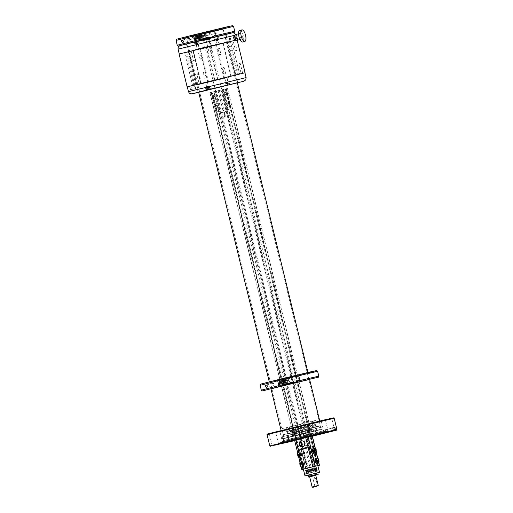 <?xml version="1.0" encoding="UTF-8"?>
<svg xmlns="http://www.w3.org/2000/svg" width="513" height="513" viewBox="0 0 513 513"><rect width="100%" height="100%" fill="white"/><g stroke="black" fill="none" stroke-linecap="round" stroke-linejoin="round"><path stroke-width="0.38" stroke-dasharray="2.56 1.92" d="M200.064 39.61A2.982 1.109 -103.9 0 1 198.743 36.481A2.982 1.109 -103.9 0 1 199.249 34.057A2.982 1.109 -103.9 0 1 199.865 34.294A2.982 1.109 -103.9 0 1 201.186 37.423A2.982 1.109 -103.9 0 1 200.679 39.847A2.982 1.109 -103.9 0 1 200.064 39.61M200.955 36.731A2.732 1.013 -103.9 0 1 200.621 39.61A2.732 1.013 -103.9 0 1 198.973 37.173A2.732 1.013 -103.9 0 1 199.307 34.3A2.732 1.013 -103.9 0 1 200.955 36.731M200.019 38.372A1.59 0.59 -103.9 0 1 199.64 37.808A1.59 0.59 -103.9 0 1 199.583 35.41A1.59 0.59 -103.9 0 1 199.91 35.538A1.59 0.59 -103.9 0 1 200.288 36.102A1.59 0.59 -103.9 0 1 200.346 38.501A1.59 0.59 -103.9 0 1 200.019 38.372M196.883 39.148A1.59 0.59 -103.9 0 1 196.178 37.475A1.59 0.59 -103.9 0 1 196.447 36.186A1.59 0.59 -103.9 0 1 196.774 36.308A1.59 0.59 -103.9 0 1 197.479 37.981A1.59 0.59 -103.9 0 1 197.21 39.27A1.59 0.59 -103.9 0 1 196.883 39.148M194.651 34.647L197.806 33.948L199.454 40.707L197.742 41.091M197.806 33.948L223.892 27.74L190.137 36.083L185.244 37.16L194.581 34.685M199.454 40.707L225.54 34.506L186.892 43.926L198.563 40.931L197.216 35.423L224.2 28.997L185.552 38.417L197.216 35.423L196.909 34.166M218.262 38.533L214.626 39.584L218.301 38.687L218.589 38.212L214.145 39.289L218.589 38.212L217.916 36.564L213.729 37.59L214.614 37.706C216.685 39.148 219.301 36.641 217.916 36.564L231.979 32.96M180.454 45.471L213.812 37.577M198.563 40.931L223.751 34.865L196.845 41.309M196.229 37.167A1.456 0.539 76.1 0 0 195.581 36.538A1.456 0.539 76.1 0 0 195.633 38.731A1.456 0.539 76.1 0 0 196.28 39.36A1.456 0.539 76.1 0 0 196.229 37.167M189.406 38.462A1.225 0.455 -103.9 0 1 189.695 38.898A1.225 0.455 -103.9 0 1 189.739 40.739A1.225 0.455 -103.9 0 1 189.541 40.687A1.225 0.455 -103.9 0 1 189.489 40.642A1.225 0.455 -103.9 0 1 189.194 40.206A1.225 0.455 -103.9 0 1 189.002 38.507A1.225 0.455 -103.9 0 1 189.156 38.366A1.225 0.455 -103.9 0 1 189.406 38.462M198.922 36.487A1.494 0.551 76.1 0 0 198.262 35.839A1.494 0.551 76.1 0 0 198.313 38.084A1.494 0.551 76.1 0 0 198.98 38.731A1.494 0.551 76.1 0 0 198.922 36.487M198.319 38.065A1.456 0.539 76.1 0 0 198.967 38.699A1.456 0.539 76.1 0 0 198.916 36.506A1.456 0.539 76.1 0 0 198.268 35.872A1.456 0.539 76.1 0 0 198.319 38.065M203.27 36.872L202.321 34.897A1.43 0.532 76.1 0 0 202.308 34.903L202.032 35.686A1.43 0.532 76.1 0 0 202.039 35.705L202.372 37.071A1.43 0.532 76.1 0 0 202.379 37.09L202.988 37.68L203.27 36.891A1.43 0.532 76.1 0 0 203.27 36.872L202.103 37.16A1.43 0.532 -103.9 0 1 202.109 37.18L201.833 37.962A1.43 0.532 -103.9 0 1 201.821 37.962L202.994 37.673A1.43 0.532 76.1 0 0 202.994 37.673L201.821 37.962L201.211 37.378A1.43 0.532 -103.9 0 1 201.205 37.359L202.372 37.071M202.321 34.897L201.154 35.185L201.763 35.775A1.43 0.532 -103.9 0 1 201.769 35.795L202.93 35.487A1.43 0.532 76.1 0 0 202.93 35.487L201.769 35.795L202.103 37.16M203.27 36.891L202.109 37.18M200.743 36.756L200.872 35.775L202.032 35.686M202.039 35.705L200.872 35.993L201.205 37.359M202.379 37.09L201.211 37.378L201.436 37.706M200.872 35.993A1.43 0.532 -103.9 0 1 200.872 35.974L201.147 35.192A1.43 0.532 76.1 0 1 201.154 35.185M202.308 34.903L201.147 35.192M189.406 39.097A0.955 0.353 76.1 0 0 188.861 38.796A0.955 0.353 76.1 0 0 189.015 40.123A0.955 0.353 76.1 0 0 189.284 40.501A0.955 0.353 76.1 0 0 189.618 40.181A0.955 0.353 76.1 0 0 189.406 39.097M284.144 384.506A2.982 1.109 -103.9 0 1 282.817 381.377A2.982 1.109 -103.9 0 1 283.323 378.953A2.982 1.109 -103.9 0 1 283.939 379.19A2.982 1.109 -103.9 0 1 285.26 382.32A2.982 1.109 -103.9 0 1 284.76 384.744A2.982 1.109 -103.9 0 1 284.144 384.506M285.029 381.627A2.732 1.013 -103.9 0 1 284.696 384.5A2.732 1.013 -103.9 0 1 283.048 382.07A2.732 1.013 -103.9 0 1 283.388 379.197A2.732 1.013 -103.9 0 1 285.029 381.627M284.093 383.269A1.59 0.59 -103.9 0 1 283.715 382.704A1.59 0.59 -103.9 0 1 283.657 380.306A1.59 0.59 -103.9 0 1 283.984 380.428A1.59 0.59 -103.9 0 1 284.369 380.992A1.59 0.59 -103.9 0 1 284.42 383.391A1.59 0.59 -103.9 0 1 284.093 383.269M280.957 384.045A1.59 0.59 -103.9 0 1 280.252 382.371A1.59 0.59 -103.9 0 1 280.521 381.082A1.59 0.59 -103.9 0 1 280.848 381.204A1.59 0.59 -103.9 0 1 281.554 382.878A1.59 0.59 -103.9 0 1 281.284 384.166A1.59 0.59 -103.9 0 1 280.957 384.045M278.726 379.543L281.887 378.844L283.535 385.603M270.973 388.822L309.615 379.402M282.631 385.802L280.989 379.062L278.662 379.582M280.303 382.063A1.456 0.539 76.1 0 0 279.656 381.435A1.456 0.539 76.1 0 0 279.707 383.628A1.456 0.539 76.1 0 0 280.354 384.256A1.456 0.539 76.1 0 0 280.303 382.063M273.48 383.358A1.225 0.455 -103.9 0 1 273.775 383.795A1.225 0.455 -103.9 0 1 273.814 385.635A1.225 0.455 -103.9 0 1 273.615 385.577A1.225 0.455 -103.9 0 1 273.564 385.539A1.225 0.455 -103.9 0 1 273.275 385.103A1.225 0.455 -103.9 0 1 273.076 383.403A1.225 0.455 -103.9 0 1 273.23 383.262A1.225 0.455 -103.9 0 1 273.48 383.358M280.989 379.062L281.887 378.844M283.003 381.383A1.494 0.551 76.1 0 0 282.336 380.736A1.494 0.551 76.1 0 0 282.394 382.98A1.494 0.551 76.1 0 0 283.054 383.628A1.494 0.551 76.1 0 0 283.003 381.383M282.4 382.961A1.456 0.539 76.1 0 0 283.048 383.596A1.456 0.539 76.1 0 0 282.996 381.403A1.456 0.539 76.1 0 0 282.349 380.768A1.456 0.539 76.1 0 0 282.4 382.961M287.344 381.768L287.011 380.402A1.43 0.532 76.1 0 0 287.004 380.383L286.395 379.793A1.43 0.532 76.1 0 0 286.389 379.8L286.113 380.582A1.43 0.532 76.1 0 0 286.113 380.601L286.446 381.967A1.43 0.532 76.1 0 0 286.453 381.986L287.062 382.57A1.43 0.532 76.1 0 0 287.075 382.57L287.351 381.787A1.43 0.532 76.1 0 0 287.344 381.768L286.183 382.057A1.43 0.532 -103.9 0 1 286.183 382.076L285.908 382.858A1.43 0.532 -103.9 0 1 285.901 382.858L287.075 382.57M287.062 382.57L285.901 382.858L285.292 382.275A1.43 0.532 -103.9 0 1 285.279 382.256L286.446 381.967M287.351 381.787L286.183 382.076M287.011 380.402L285.85 380.684L286.183 382.057M284.824 381.653L284.946 380.672L286.113 380.582M286.113 380.601L284.946 380.89L285.279 382.256M286.453 381.986L285.292 382.275L285.51 382.602M286.395 379.793L285.228 380.082L285.837 380.672A1.43 0.532 -103.9 0 1 285.85 380.684L287.004 380.383M284.946 380.89A1.43 0.532 -103.9 0 1 284.946 380.864L285.222 380.088A1.43 0.532 76.1 0 1 285.228 380.082M286.389 379.8L285.222 380.088M273.48 383.993A0.955 0.353 76.1 0 0 272.935 383.692A0.955 0.353 76.1 0 0 273.089 385.019A0.955 0.353 76.1 0 0 273.358 385.391A0.955 0.353 76.1 0 0 273.692 385.077A0.955 0.353 76.1 0 0 273.48 383.993M206.777 31.755L217.102 29.517L185.732 37.045L206.777 31.755M207.015 32.723L217.332 30.485L185.963 38.013L207.015 32.723M211.888 32.864L186.681 38.86L211.888 32.864M207.502 35.166L217.332 33.037L187.425 40.213L207.502 35.166M334.181 418.242L267.036 434.607M333.578 417.877L267.401 434.004M336.938 429.548L269.793 445.912M293.282 427.547L319.817 421.231L293.282 427.547M311.449 423.469L307.883 424.366L311.449 423.469M282.625 430.516L286.19 429.618L282.625 430.516M272.044 432.869L275.603 431.972L272.044 432.869M289.537 428.413L293.096 427.521L289.537 428.413M317.611 421.609L321.17 420.711L317.611 421.609M328.192 419.249L331.751 418.358L328.192 419.249M294.686 440.539L312.366 436.23L294.706 440.629M325.928 432.639L325.223 429.74L332.725 427.88M325.223 429.74L332.738 427.932M323.408 430.202L323.902 431.471C323.543 432.004 324.024 431.895 325.345 431.151L325.723 432.69M325.345 431.151L279.822 442.309L323.902 431.471L324.287 433.049M282.843 442.642L323.85 432.645L282.843 442.642L279.816 442.309L280.201 443.886M300.823 437.807L323.491 432.106L289.723 440.205L300.823 437.807M283.529 441.828L323.004 432.222L283.529 441.828M308.557 432.703L283.202 438.762L320.881 429.58L308.557 432.703L308.993 434.485L283.099 440.673L322.574 431.074L303.805 435.8L303.369 434.017L282.663 438.884L322.273 429.227L303.369 434.017M288.133 439.57L287.697 437.781M303.779 435.8L288.652 439.436L291.435 438.737L288.37 439.442L287.934 437.66M302.664 431.927L303.132 433.863L287.652 437.576L287.177 435.646L282.156 436.762L321.747 427.105L283.118 436.525L283.599 436.409L283.176 434.671L290.8 433.248L320.439 425.893L290.8 433.248M322.273 429.227L315.617 430.773L315.142 428.842M282.156 436.762L282.631 438.698L289.229 436.954L288.761 435.024M301.24 431.933L301.715 433.87L317.194 430.15L316.726 428.22M317.194 430.15L322.215 429.035L321.747 427.105M295.225 425.54L318.426 419.73L281.714 428.676L283.593 436.409L320.785 427.335L288.396 435.345L286.51 427.618L289.46 426.919L290.531 431.625L289.383 426.931L295.225 425.54L296.681 431.529L319.881 425.719L289.152 433.094L282.952 435.03M288.396 435.345L287.177 435.646M211.907 31.838L185.77 38.058L211.907 31.838M187.425 40.213L186.681 38.86L281.714 428.682L286.51 427.618M287.69 427.105L289.576 434.832M303.132 433.863L300.515 424.251L302.413 431.978M296.604 425.2L298.489 432.934M290.647 426.636L291.794 431.324L290.602 431.606L292.904 431.042L291.762 426.354M223.36 31.453L223.399 29.908L320.247 425.937M312.443 421.301L314.328 429.035M299.605 424.161L301.49 431.888M313.629 420.795L315.508 428.522M292.057 432.946L296.681 431.529L297.11 433.267M195.485 43.438L199.121 42.541L195.485 43.438M195.825 43.765L198.826 43.021L195.825 43.765M236.743 39.995L179.261 53.974L236.743 39.995M233.915 36.468C234.813 37.289 235.044 38.251 234.621 39.366M187.258 46.888L226.727 37.289L187.258 46.888M232.139 75.744L228.093 76.706L235.82 74.872L227.81 42.028L227.169 42.188L230.94 41.38M227.81 42.028L224.13 42.9M220.083 43.855L202.013 48.241M197.242 49.421L185.982 52.288M185.264 52.506L192.074 50.992M196.12 50.03L214.19 45.651M218.961 44.471L230.222 41.604M205.771 47.683L194.959 50.024L227.952 42.104L205.771 47.683M213.729 37.59L214.145 39.289L214.588 39.43M209.195 41.393L187.553 46.837L219.808 39.097L209.195 41.393M205.713 47.183L195.158 49.466L227.355 41.739L205.713 47.183M239.712 30.421A5.964 2.219 -103.9 0 1 243.277 35.686A5.964 2.219 -103.9 0 1 242.578 42.008M241.828 39.116A2.982 1.109 -103.9 0 1 240.046 36.474A2.982 1.109 -103.9 0 1 240.411 33.326A2.982 1.109 -103.9 0 1 240.417 33.319A2.982 1.109 -103.9 0 1 242.207 35.968A2.982 1.109 -103.9 0 1 241.841 39.116A2.982 1.109 -103.9 0 1 241.828 39.116M235.486 34.538A2.982 1.109 -103.9 0 1 237.269 37.173A2.982 1.109 -103.9 0 1 236.923 40.335M236.551 38.885A1.494 0.551 -103.9 0 1 235.653 37.564A1.494 0.551 -103.9 0 1 235.839 35.993A1.494 0.551 -103.9 0 1 235.839 35.987A1.494 0.551 -103.9 0 1 236.737 37.314A1.494 0.551 -103.9 0 1 236.551 38.885L235.621 39.116M210.048 87.447L205.623 88.525L210.048 87.447M209.573 87.159L205.912 88.044L209.573 87.159M225.521 85.889L225.592 85.883C225.976 85.408 229.324 82.74 229.862 84.523L225.521 85.889M198.678 92.263L237.327 82.843M229.862 84.523L237.352 82.952L229.862 84.523M187.271 86.819L244.945 72.763M190.413 89.813C190.438 88.3 190.131 87.64 189.483 87.826C189.483 89.333 189.797 89.993 190.413 89.813L195.568 88.537C194.953 88.717 194.639 88.056 194.639 86.55L189.483 87.826M194.639 86.55C195.286 86.364 195.6 87.024 195.568 88.537M229.869 81.426L197.479 89.448L229.869 81.426M236.544 74.898L230.824 76.2L239.609 74.032L231.6 41.181M230.921 76.328L231.305 76.245L223.296 43.4M217.474 79.656L231.305 76.245M208.445 81.843L207.81 82.009L199.801 49.158M197.037 84.549L207.81 82.009M193.638 85.305L192.612 85.556L184.603 52.704M195.671 84.683L192.612 85.556M201.301 83.253L200.91 83.337L192.907 50.492M214.742 79.932L200.91 83.337M223.771 77.739L224.412 77.578L216.403 44.727M228.093 76.706L224.412 77.578M235.82 74.872L239.609 74.032M200.775 83.42L235.961 74.956L200.775 83.42M225.104 84.19L229.535 83.112L225.104 84.19M225.425 83.869L229.093 82.978L225.387 83.715L229.054 82.824L225.399 83.709L225.092 84.196L225.508 85.895M202.327 88.165L236.66 79.9L202.327 88.165M231.19 76.732L196.857 84.998L231.19 76.732M244.951 72.782L187.277 86.844M236.224 40.027L179.12 54.012M196.402 84.709L188.393 51.864M204.129 82.882L200.083 83.837M237.57 74.648L229.561 41.803M238.949 74.231L238.224 74.449M214.357 80.015L206.348 47.17M205.251 82.266L210.022 81.086M194.651 84.934L186.642 52.089M193.266 85.35L193.991 85.132M214.767 79.772L206.739 47.081M193.754 85.126L185.629 52.461M223.642 77.617L215.768 44.894M195.793 84.504L187.668 51.839M201.32 83.093L193.292 50.402M208.502 81.676L200.436 48.998M238.398 74.167L230.459 41.611L227.112 42.355L235.05 74.917L238.583 74.276M236.358 74.789L228.535 42.053M197.101 84.382L189.034 51.704M206.829 47.215L215.704 45.061M228.42 42.233L222.911 43.483M230.824 76.2L222.892 43.643M217.858 79.566L209.855 46.721M226.964 77.316L222.2 78.495M217.384 79.521L209.464 46.805M209.445 46.965L200.57 49.12M189.162 51.819L185.815 52.563M187.854 51.948L193.382 50.537M207.784 86.53L208.765 87.518L208.009 86.748L207.38 86.909L207.727 86.543M207.88 86.505L207.534 86.582L207.759 87.755L207.13 87.909L207.13 86.96L207.752 86.53M208.445 87.601L208.009 86.748L208.445 87.601L207.816 87.755L207.412 86.62M207.598 86.569L207.977 87.704L208.509 87.569M207.816 87.755L207.38 86.909L206.81 87.992L207.13 86.96L207.13 87.909M207.06 87.935L207.598 87.8M208.227 87.646L208.765 87.518M206.81 87.992L207.348 87.858M209.612 87.313L205.95 88.204L209.586 87.152L210.067 87.441L210.477 89.147M227.259 82.195L227.984 83.241L227.477 82.42L226.849 82.574L227.195 82.208M227.349 82.17L227.009 82.253L227.227 83.42L226.599 83.574L226.599 82.631L227.227 82.202M227.913 83.266L227.477 82.42L227.913 83.266L227.285 83.427L226.881 82.285M227.067 82.24L227.445 83.375L227.984 83.241M227.285 83.427L226.849 82.574L226.599 83.574M226.534 83.606L227.073 83.472M227.695 83.318L228.234 83.183M226.278 83.664L226.817 83.529M229.093 82.978L229.535 83.112L229.901 84.619M216.678 40.155L215.697 39.168L216.204 39.988L217.082 39.777L216.614 40.168M216.454 40.206L215.768 39.135L216.396 38.982L216.832 39.828L216.332 40.232M216.993 40.078L216.422 40.206M216.454 38.982L216.454 39.931L216.454 38.982L217.082 38.828L216.928 40.091M216.486 40.194L215.986 39.091L215.447 39.219M217.082 38.828L217.082 39.777L217.403 38.744L216.832 39.828L216.396 38.982M217.403 38.744L216.864 38.879M216.236 39.033L215.697 39.168M217.146 38.802L216.614 38.93M197.204 44.484L196.229 43.496L196.729 44.317L197.614 44.105L197.139 44.496M196.986 44.535L196.299 43.464L196.921 43.31L197.358 44.163L196.857 44.567M197.518 44.407L196.954 44.541M196.979 43.316L196.986 44.259L196.979 43.316L197.608 43.163L197.454 44.419M197.018 44.528L196.511 43.419L195.972 43.554M197.608 43.163L197.358 44.163L196.921 43.31M197.928 43.073L197.396 43.207M196.768 43.361L196.229 43.496M197.678 43.13L197.139 43.265M195.786 43.611L198.787 42.868L195.786 43.611M292.82 431.061L291.794 431.324M299.618 424.219L312.051 421.301L288.082 427.105L299.618 424.219L300.554 428.079L309.608 425.905L308.666 422.045M291.018 434.723L290.595 432.985M320.304 427.457L319.881 425.719L320.311 427.457M300.554 428.079L289.024 430.971L292.41 430.227L291.474 426.367M292.41 430.227L309.608 425.905M308.101 430.144L311.994 431.112L310.07 429.625A2.982 2.77 -102.5 0 0 313.238 431.228L309.705 432.158A2.982 1.109 -103.9 0 1 308.101 430.144L308.005 429.971M311.994 431.112L310.788 426.156L307.781 429.041M295.648 433.087L292.641 435.774L293.68 433.607A2.982 2.77 77.5 0 1 291.602 436.505L295.142 435.569A2.982 1.109 76.1 0 0 295.148 435.569A2.982 1.109 76.1 0 0 295.648 433.087L295.328 431.792L291.435 430.824L293.359 432.312A2.982 2.77 77.5 0 0 290.191 430.708L293.006 430.08A2.982 2.77 77.5 0 1 296.174 431.683L295.7 430.529L297.79 429.355L300.791 430.574L301.086 431.683L300.862 430.753M296.174 431.683L296.604 434.242L299.008 434.364L301.086 431.683M309.756 428.522L309.98 429.452L309.756 428.329L310.66 426.38L312.064 425.405L308.281 426.367A2.982 1.109 -103.9 0 1 308.294 426.361L301.298 428.092A2.982 1.109 -103.9 0 1 301.298 428.092L293.006 430.08M302.439 430.721L302.638 431.356L305.639 432.581L307.736 431.407L307.191 430.067M309.756 428.329A2.982 2.77 -102.5 0 1 311.827 425.431L309.012 426.053A2.982 2.77 -102.5 0 0 306.941 428.951L306.966 429.144M306.941 428.951L306.832 427.695L304.421 427.573L302.324 430.061L302.433 430.708M293.616 432.934L293.359 432.312M293.609 432.921L293.455 432.485M302.869 433.908L315.617 430.773M301.715 433.87L289.229 436.954M282.631 438.698L287.652 437.576M292.878 434.28L292.455 432.542M293.757 436.101L292.102 436.505L293.757 436.101L293.289 434.171L291.628 434.575L293.115 434.139M298.758 434.915L297.296 435.261L298.758 434.915M316.085 469.594L315.816 470.043L316.085 469.594A0.846 0.333 150 0 0 316.072 469.549A0.846 0.846 0 0 0 314.918 469.241A0.846 0.846 0 0 0 314.604 470.395A0.846 0.846 0 0 0 315.758 470.703A0.846 0.846 0 0 0 316.072 469.549A0.846 0.333 150 0 0 314.835 469.927L314.591 470.331L314.835 469.927M314.7 471.761L308.743 473.223L314.681 471.768M307.499 470.293L314.95 468.465L307.499 470.293M307.736 471.684L307.967 472.191L307.736 471.684A0.846 0.385 177.8 0 0 306.851 471.652A0.846 0.385 177.8 0 0 306.351 472.005L306.691 472.313L306.421 471.8M307.653 472.043L307.563 471.71L307.653 472.043M307.787 471.998L307.915 471.614L307.787 471.998M308.422 471.832L308.743 471.402L308.422 471.832M309.929 471.107L308.775 471.748L309.281 471.235M310.795 471.242L311.314 470.767L310.795 471.242M312.218 470.896L312.718 470.427L312.218 470.896M313.539 470.575L313.943 470.132L313.539 470.575M307.787 471.46L308.037 471.96A0.846 0.846 0 0 1 306.466 472.428M315.219 470.19L315.258 469.837L315.219 470.19M314.956 470.274L314.565 470.023L314.956 470.274M313.546 470.286L315.033 470.299L314.418 470.062M312.892 470.793L312.231 470.607L312.892 470.793M311.494 471.139L310.814 470.953L311.494 471.139M310.102 471.473L309.474 471.274L310.102 471.473M308.89 471.761L308.403 471.53L308.89 471.761M312.231 469.151L308.018 470.158L312.231 469.151M306.351 472.005L306.594 472.524M316.04 468.183L305.748 470.71L316.04 468.183M316.784 471.248L306.498 473.768L316.784 471.248M316.662 469.85L316.701 469.459L316.662 469.85M316.604 469.504L316.81 469.831L316.604 469.504A0.846 0.391 171.7 0 0 315.751 469.491A0.846 0.391 171.7 0 0 315.162 469.87M316.239 469.991L315.809 469.709L316.239 469.991M313.347 470.716L312.616 470.504L313.347 470.716M311.417 471.19L310.66 470.985L311.417 471.19M309.493 471.652L308.8 471.434L309.493 471.652M307.845 472.05L307.3 471.787L307.845 472.05M306.184 472.422L306.088 472.05L306.184 472.422M306.396 472.351L306.543 471.928L306.396 472.351M307.3 472.12L307.659 471.639L307.3 472.12M310.615 471.293L311.192 470.767L310.615 471.293M313.129 470.293L313.296 470.049A0.846 0.846 0 0 0 312.103 469.972A0.846 0.846 0 0 0 312.026 471.165A0.846 0.846 0 0 0 313.219 471.242A0.846 0.846 0 0 0 313.296 470.049L312.718 470.427M314.392 470.383L314.841 469.889L314.392 470.383M316.322 468.113L305.427 470.787L316.322 468.113M317.855 470.703L305.626 473.679L317.855 470.703M313.462 475.833L313.308 475.205L314.411 474.935L309.448 476.122L315.63 474.615L308.679 476.308L316.406 474.429L308.57 476.359M311.5 476.32L311.346 475.692L308.595 476.359L318.009 474.089M314.565 475.557L314.411 474.935L316.322 474.435L313.231 475.173L316.322 474.435M315.001 474.769L311.308 475.686L311.494 476.359L310.294 476.654M312.917 462.264L312.834 462.931A1.225 0.455 -103.9 0 1 312.834 462.931L311.866 461.296L312.257 460.559A1.225 0.455 -103.9 0 1 312.257 460.559L312.917 462.264M313.071 462.226A1.225 0.455 -103.9 0 1 312.84 462.931A1.225 0.455 -103.9 0 1 312.019 461.264A1.225 0.455 -103.9 0 1 312.25 460.559A1.225 0.455 -103.9 0 1 313.071 462.226M306.171 463.912L306.562 464.483L306.671 462.604L305.979 462.104L306.171 463.912M306.024 463.951A1.225 0.455 76.1 0 0 306.562 464.483L306.562 464.483A1.225 0.455 76.1 0 0 306.524 462.636A1.225 0.455 76.1 0 0 305.979 462.104A1.225 0.455 76.1 0 0 305.979 462.11A1.225 0.455 76.1 0 0 306.024 463.951M317.829 465.586L315.521 466.182L310.878 447.15L299.425 449.907L312.436 446.74L310.878 447.15L310.692 446.381L305.152 447.746L309.98 467.555L303.337 469.113L211.484 92.321L225.989 88.826L214.472 91.654L219.301 111.462L217.044 111.969L219.301 111.462M225.989 88.826L317.836 465.605L313.289 466.747L317.842 465.624L315.521 466.182M314.341 466.381L312.455 466.836M309.98 467.555L306.832 468.318L301.695 446.483M304.389 468.831L305.652 468.516L300.823 448.708L306.364 447.342L311.192 467.144M303.587 469.042L305.652 468.516M300.092 449.459L312.109 446.509L300.092 449.459M302.516 448.843L309.256 447.201L302.497 448.849L307.588 469.748L314.354 468.1L307.588 469.748M316.111 473.217L308.384 475.102L316.111 473.21M303.343 469.126L307.011 468.279M310.564 452.601L310.48 453.268L309.512 451.639L309.903 450.895L310.564 452.601M310.718 452.569A1.225 0.455 -103.9 0 1 310.48 453.268A1.225 0.455 -103.9 0 1 309.66 451.6A1.225 0.455 -103.9 0 1 309.897 450.895L309.903 450.895A1.225 0.455 -103.9 0 1 310.718 452.569M304.094 468.927L299.239 449.131L301.497 448.625L299.239 449.131L299.425 449.907L299.643 449.548M314.847 466.266L310.019 446.464L312.25 445.97L317.079 465.772M306.325 468.433L301.497 448.625M304.318 452.941L303.625 452.447L304.203 454.819L304.318 452.941M304.164 452.979A1.225 0.455 76.1 0 0 303.625 452.447L303.625 452.447A1.225 0.455 76.1 0 0 303.664 454.287A1.225 0.455 76.1 0 0 304.203 454.819A1.225 0.455 76.1 0 0 304.209 454.819A1.225 0.455 76.1 0 0 304.164 452.979M314.354 468.1L309.256 447.201M305.716 470.222L316.611 467.548L305.716 470.222M206.053 40.008L208.759 51.12L210.548 52.031L211.446 50.454L208.733 39.347L207.303 39.315L203.315 40.649L208.733 39.347M310.41 475.872L313.231 475.173L310.384 475.872M310.833 476.481L310.679 475.852L311.308 475.686M312.257 475.455L314.956 474.781L312.257 475.455M313.001 476.006L310.301 476.68L313.001 476.006M313.244 475.224L313.456 475.891L311.494 476.359M312.699 476.064L312.545 475.436L317.951 474.05M311.314 475.647L312.558 475.397L312.706 476.026M315.784 475.346L309.647 476.84M314.86 486.343L313.09 479.097L314.257 477.462L315.777 478.437L317.541 485.683L316.29 486.375L312.122 486.984M318.259 485.49L317.541 485.683M207.233 39.206L203.68 40.046L207.233 39.206M303.401 469.074L211.555 92.302L212.247 92.148L217.403 112.071L217.044 111.969L212.215 92.16L214.472 91.654M213.299 95.598C213.382 97.534 213.786 98.393 214.511 98.182C214.626 96.194 214.222 95.335 213.299 95.598L212.812 95.521A1.59 0.59 -103.9 0 1 213.658 96.553A1.59 0.59 -103.9 0 1 213.799 98.361A1.59 0.59 -103.9 0 1 213.575 98.611A1.59 0.59 -103.9 0 1 212.728 97.579A1.59 0.59 -103.9 0 1 212.587 95.771A1.59 0.59 -103.9 0 1 212.812 95.521M213.575 98.611L214.511 98.182M215.652 105.255C215.736 107.191 216.14 108.057 216.864 107.845C216.986 105.858 216.576 104.992 215.652 105.255L215.165 105.184A1.59 0.59 -103.9 0 1 216.011 106.21A1.59 0.59 -103.9 0 1 216.153 108.019A1.59 0.59 -103.9 0 1 215.928 108.269A1.59 0.59 -103.9 0 1 215.082 107.243A1.59 0.59 -103.9 0 1 214.941 105.434A1.59 0.59 -103.9 0 1 215.165 105.184M215.928 108.269L216.864 107.845M220.962 89.955L209.894 92.706L227.58 88.441L220.962 89.955L305.677 437.48M302.125 465.65A2.732 1.013 -103.9 0 1 301.997 461.533A2.732 1.013 -103.9 0 1 303.247 462.713A2.732 1.013 -103.9 0 1 303.869 465.381A2.732 1.013 -103.9 0 1 303.305 466.843A2.732 1.013 -103.9 0 1 302.125 465.65M300.887 453.056A2.732 1.013 -103.9 0 1 301.516 455.717A2.732 1.013 -103.9 0 1 300.951 457.179A2.732 1.013 -103.9 0 1 299.772 455.986A2.732 1.013 -103.9 0 1 299.637 451.876A2.732 1.013 -103.9 0 1 300.887 453.056M227.996 111.263A2.982 2.77 -102.5 0 0 224.547 114.021A2.982 2.77 -102.5 0 0 227.977 117.035A2.982 2.77 -102.5 0 0 227.996 111.263M308.069 439.731A2.982 2.77 -102.5 0 0 304.619 442.488A2.982 2.77 -102.5 0 0 308.05 445.508A2.982 2.77 -102.5 0 0 308.069 439.731M314.463 453.838A2.732 1.013 76.1 0 0 314.956 452.274A2.732 1.013 76.1 0 0 313.154 448.535M316.822 463.502A2.732 1.013 76.1 0 0 317.31 461.937A2.732 1.013 76.1 0 0 315.508 458.199M227.246 95.04A1.59 0.59 76.1 0 0 227.099 93.231A1.59 0.59 76.1 0 0 226.252 92.199A1.59 0.59 76.1 0 0 226.028 92.449A1.59 0.59 76.1 0 0 226.175 94.257A1.59 0.59 76.1 0 0 227.022 95.283A1.59 0.59 76.1 0 0 227.246 95.04M229.6 104.697A1.59 0.59 76.1 0 0 229.458 102.889A1.59 0.59 76.1 0 0 228.612 101.856A1.59 0.59 76.1 0 0 228.388 102.106A1.59 0.59 76.1 0 0 228.529 103.915A1.59 0.59 76.1 0 0 229.375 104.947A1.59 0.59 76.1 0 0 229.6 104.697M221.25 118.189A2.982 2.77 77.5 0 1 221.27 112.418A2.982 2.77 77.5 0 1 224.7 115.431A2.982 2.77 77.5 0 1 221.25 118.189M218.628 111.545L224.175 110.173L218.628 111.545L213.799 91.737M224.175 110.173L219.346 90.371M306.364 447.342L300.823 448.708M223.129 112.347A2.982 2.77 -102.5 0 0 219.679 115.104A2.982 2.77 -102.5 0 0 223.11 118.118A2.982 2.77 -102.5 0 0 223.129 112.347M302.907 446.637A2.982 2.77 -102.5 0 0 303.202 440.814A2.982 2.77 -102.5 0 0 301.618 440.84M228.503 109.211L222.956 110.584L228.503 109.211L223.674 89.409M222.956 110.584L218.128 90.775M305.152 447.746L310.692 446.381M226.118 117.105A2.982 2.77 77.5 0 1 226.143 111.334A2.982 2.77 77.5 0 1 229.567 114.348A2.982 2.77 77.5 0 1 226.118 117.105M306.19 445.579A2.982 2.77 77.5 0 1 306.216 439.801A2.982 2.77 77.5 0 1 309.64 442.822A2.982 2.77 77.5 0 1 306.19 445.579M312.109 446.509L311.923 445.848L310.019 446.464M227.83 109.295L230.087 108.788L227.83 109.295L223.001 89.493M225.258 88.986L230.061 108.801L225.233 88.993M226.534 95.213C226.445 93.276 226.041 92.411 225.316 92.622C225.201 94.61 225.605 95.476 226.534 95.213L227.022 95.283M226.252 92.199L225.316 92.622M228.888 104.876C228.804 102.933 228.4 102.074 227.676 102.286C227.554 104.274 227.958 105.133 228.888 104.876L229.375 104.947M228.612 101.856L227.676 102.286M291.852 430.426L291.153 430.593L291.852 430.426M293.244 436.236L292.769 434.299M292.416 436.435L291.942 434.505M291.769 434.473L292.102 436.505M292.615 436.371L292.147 434.44M293.442 436.172L292.974 434.242M316.309 461.2L318.201 460.777A2.636 0.981 -103.9 0 1 318.201 460.777L318.855 460.616A2.571 0.955 -103.9 0 1 318.951 461.45A2.571 0.955 -103.9 0 1 318.823 462.527M297.604 454.762L298.258 454.601A2.636 0.981 76.1 0 0 298.451 455.371L300.336 454.954A2.636 0.981 76.1 0 0 300.15 454.178L299.445 454.351A2.571 0.955 76.1 0 0 299.143 453.563A2.571 0.955 76.1 0 0 297.97 452.46A2.571 0.955 76.1 0 0 297.668 452.78M297.796 455.531L298.451 455.371M297.745 455.544L300.336 454.954M298.124 454.646L299.445 454.351M298.258 454.601L300.15 454.178M301.08 466.907A2.469 0.917 76.1 0 0 301.868 464.816L302.696 464.611A2.636 0.981 76.1 0 0 302.503 463.842L300.618 464.259A2.636 0.981 76.1 0 0 300.804 465.035L300.15 465.195M300.477 464.31L302.503 463.842M299.958 464.425L300.618 464.259M301.868 464.816L300.105 465.208M302.696 464.611L300.804 465.035M316.335 453.12L315.841 451.1A2.636 0.981 -103.9 0 1 315.848 451.119L313.956 451.536M316.547 450.946L315.848 451.119M305.556 433.459L308.063 432.85L305.549 433.459L305.985 435.248L308.499 434.633L305.985 435.248M285.805 438.211L288.306 437.595L285.805 438.211L286.228 439.994L288.742 439.385L286.228 439.994M308.993 434.485L283.644 440.552L283.208 438.769L283.638 440.552M303.651 435.8L303.215 434.011M291.006 436.948L291.435 438.737M288.37 439.442L283.644 440.552M315.123 475.455L314.969 474.826L315.623 474.672L315.777 475.301M313.456 475.891L315.129 475.506M309.923 476.763L315.508 475.404M313.251 475.166L316.284 474.519L315.617 474.621L315.777 475.275M314.552 475.628L314.411 474.942L316.29 474.493L316.438 475.121L316.322 474.461M310.686 475.801L309.044 476.25L309.179 476.878M308.608 476.301L309.05 476.199M313.116 452.793C312.18 451.587 312.051 450.6 312.725 449.818L313.007 449.952C313.635 451.235 313.796 452.216 313.481 452.908L313.116 452.793M313.392 449.651A1.59 0.59 -103.9 0 1 313.719 449.779A1.59 0.59 -103.9 0 1 314.424 451.446A1.59 0.59 -103.9 0 1 314.155 452.742A1.59 0.59 -103.9 0 1 313.828 452.613A1.59 0.59 -103.9 0 1 313.122 450.946A1.59 0.59 -103.9 0 1 313.392 449.651L312.725 449.818M312.353 450.805L313.449 452.78L313.629 451.972L312.757 449.946L312.353 450.805M313.488 452.908L314.155 452.742M313.693 452.684A1.43 0.532 -103.9 0 1 313.667 452.697A1.43 0.532 -103.9 0 1 312.712 450.741A1.43 0.532 -103.9 0 1 312.981 449.92A1.43 0.532 -103.9 0 1 313.013 449.914A1.43 0.532 -103.9 0 1 313.943 451.87A1.43 0.532 -103.9 0 1 313.693 452.684L313.449 452.78M303.734 465.56L303.452 465.426C302.824 464.143 302.664 463.162 302.978 462.47L303.343 462.585C304.28 463.79 304.414 464.778 303.734 465.56L303.068 465.727A1.59 0.59 -103.9 0 1 302.741 465.599A1.59 0.59 -103.9 0 1 302.035 463.932A1.59 0.59 -103.9 0 1 302.304 462.636A1.59 0.59 -103.9 0 1 302.632 462.764A1.59 0.59 -103.9 0 1 303.337 464.432A1.59 0.59 -103.9 0 1 303.068 465.727M303.452 465.464L302.766 462.688A1.43 0.532 76.1 0 0 302.843 464.836A1.43 0.532 76.1 0 0 303.452 465.464A1.43 0.532 76.1 0 0 303.478 465.458A1.43 0.532 76.1 0 0 303.427 463.303A1.43 0.532 76.1 0 0 302.792 462.681A1.43 0.532 76.1 0 0 302.766 462.688M303.01 462.598L303.773 463.194L303.702 465.432M301.381 455.897L301.099 455.762C300.471 454.486 300.31 453.498 300.624 452.806L300.99 452.928C301.926 454.127 302.054 455.121 301.381 455.897L300.714 456.063A1.59 0.59 -103.9 0 1 300.387 455.935A1.59 0.59 -103.9 0 1 299.682 454.268A1.59 0.59 -103.9 0 1 299.951 452.973A1.59 0.59 -103.9 0 1 300.278 453.101A1.59 0.59 -103.9 0 1 300.984 454.775A1.59 0.59 -103.9 0 1 300.714 456.063M301.093 455.8L300.413 453.03A1.43 0.532 76.1 0 0 300.483 455.178A1.43 0.532 76.1 0 0 301.093 455.8A1.43 0.532 76.1 0 0 301.125 455.794A1.43 0.532 76.1 0 0 301.073 453.639A1.43 0.532 76.1 0 0 300.438 453.024A1.43 0.532 76.1 0 0 300.413 453.03M300.656 452.934L301.42 453.537L301.349 455.775M315.476 462.45C314.533 461.251 314.405 460.257 315.078 459.475L315.367 459.616C315.995 460.892 316.149 461.88 315.835 462.572L315.476 462.45M314.706 460.469L315.803 462.444L315.982 461.636L315.11 459.603L314.706 460.469M315.841 462.566L316.515 462.399A1.59 0.59 -103.9 0 1 316.188 462.277A1.59 0.59 -103.9 0 1 315.482 460.603A1.59 0.59 -103.9 0 1 315.751 459.315A1.59 0.59 -103.9 0 1 316.079 459.436A1.59 0.59 -103.9 0 1 316.784 461.11A1.59 0.59 -103.9 0 1 316.515 462.399M315.367 459.577A1.43 0.532 -103.9 0 1 316.297 461.533A1.43 0.532 -103.9 0 1 316.053 462.348A1.43 0.532 -103.9 0 1 315.065 460.405A1.43 0.532 -103.9 0 1 315.341 459.577A1.43 0.532 -103.9 0 1 315.367 459.577L315.11 459.603M315.341 459.577L315.7 459.494L315.482 460.27L316.386 462.264A1.43 0.532 -103.9 0 1 315.424 460.315A1.43 0.532 -103.9 0 1 315.7 459.494A1.43 0.532 -103.9 0 1 316.656 461.444A1.43 0.532 -103.9 0 1 316.386 462.264L316.027 462.354A1.43 0.532 -103.9 0 1 316.027 462.354L315.803 462.444M197.89 43.958L195.998 44.426L197.89 43.958M199.102 48.921L197.204 49.395L199.102 48.921M197.768 49.261L199.307 48.882L197.768 49.261M197.909 44.58L196.344 44.964L197.909 44.58M196.768 44.868L198.14 44.528L196.768 44.868M196.755 45.118L198.3 44.734L196.755 45.118M196.774 44.907L198.146 44.567L196.774 44.907M196.594 44.503L198.159 44.112L196.594 44.503M200.134 58.912L201.481 58.585L200.134 58.912M198.723 53.115L200.064 52.788L198.723 53.115M217.365 39.629L215.466 40.097L217.365 39.629M218.576 44.593L216.678 45.061L218.576 44.593M217.236 44.932L218.782 44.548L217.236 44.932M217.377 40.251L215.813 40.636L217.377 40.251M216.236 40.54L217.608 40.2L216.236 40.54M216.23 40.79L217.769 40.405L216.23 40.79M216.249 40.578L217.621 40.238L216.249 40.578M216.069 40.168L217.634 39.783L216.069 40.168M219.609 54.577L220.949 54.256L219.609 54.577M218.192 48.78L219.538 48.459L218.192 48.78M225.906 82.869L228.214 82.311L225.906 82.869M224.694 77.905L227.002 77.341L224.688 77.912L225.893 82.875L227.964 82.157L226.047 82.625L225.957 82.234L227.868 81.772L225.957 82.234M226.778 77.399L224.899 77.854L226.784 77.399L227.798 81.541L225.912 82.003L227.746 81.798M227.002 77.341L227.868 81.772M223.578 67.94L222.732 68.152L223.578 67.94M224.989 73.731L224.143 73.949L224.989 73.731M206.482 86.569L208.4 86.101L206.482 86.569L206.585 86.953L208.49 86.485L206.425 87.204L208.746 86.639L206.425 87.204L205.213 82.24L207.534 81.676L205.213 82.24M207.31 81.727L205.431 82.189L207.316 81.727L208.329 85.87L206.444 86.331L208.278 86.133M207.534 81.676L208.4 86.101M204.11 72.269L203.263 72.48L204.11 72.269M205.521 78.066L204.674 78.277L205.521 78.066M233.216 40.854L234.685 40.495L233.216 40.854M235.576 50.518L237.038 50.159L235.576 50.518M192.138 51.005L191.253 51.229L192.138 51.005M194.491 60.669L193.606 60.887L194.491 60.669M229.151 40.283C229.786 40.181 229.76 39.456 229.067 38.103C228.394 38.206 228.426 38.937 229.151 40.283L230.42 40.123A1.225 0.455 -103.9 0 1 230.414 40.129A1.225 0.455 -103.9 0 1 230.222 40.072A1.225 0.455 -103.9 0 1 230.17 40.027A1.225 0.455 -103.9 0 1 229.67 38.988A1.225 0.455 -103.9 0 1 229.683 37.898A1.225 0.455 -103.9 0 1 229.83 37.75A1.225 0.455 -103.9 0 1 229.837 37.75A1.225 0.455 -103.9 0 1 230.087 37.847A1.225 0.455 -103.9 0 1 230.626 39.129A1.225 0.455 -103.9 0 1 230.42 40.123M229.067 38.103L229.83 37.75M230.157 39.956A0.994 0.372 -103.9 0 1 229.997 39.911A0.994 0.372 -103.9 0 1 229.561 39.078A0.994 0.372 -103.9 0 1 229.561 38.142A0.994 0.372 -103.9 0 1 229.683 38.026A0.994 0.372 -103.9 0 1 230.279 38.911A0.994 0.372 -103.9 0 1 230.157 39.956M241.328 73.673L242.694 73.346L241.328 73.673M238.975 64.01L240.334 63.683L238.975 64.01M200.711 83.715L199.262 84.074L200.711 83.715M198.358 74.058L196.909 74.411L198.358 74.058M316.848 468.292L305.023 471.19L316.848 468.292M304.953 470.902L305.023 471.19C304.421 471.011 305.293 470.684 307.627 470.209L317.22 467.914M291.666 434.53L292.339 433.889L293.224 434.145M179.665 45.76L232.806 32.806L179.659 45.76M177.241 45.259L234.723 31.242M176.062 40.424L233.55 26.413M193.754 34.871L178.89 38.802L223.931 27.907M203.558 36.09A2.732 1.013 76.1 0 0 201.91 33.653A2.732 1.013 76.1 0 0 201.571 36.532A2.732 1.013 76.1 0 0 203.219 38.962A2.732 1.013 76.1 0 0 203.558 36.09M203.61 36.077A2.636 0.981 76.1 0 0 202.032 33.73A2.636 0.981 76.1 0 0 201.699 36.5A2.636 0.981 76.1 0 0 203.276 38.847A2.636 0.981 76.1 0 0 203.61 36.077M200.179 36.173A1.494 0.551 76.1 0 0 199.519 35.525A1.494 0.551 76.1 0 0 199.57 37.776A1.494 0.551 76.1 0 0 200.23 38.424A1.494 0.551 76.1 0 0 200.179 36.173M271.011 388.982L309.653 379.562L271.011 388.982M261.316 390.149L318.804 376.138M260.136 385.321L317.624 371.309M277.834 379.767L262.97 383.698L307.043 373.041M287.633 380.986A2.732 1.013 76.1 0 0 285.985 378.549A2.732 1.013 76.1 0 0 285.651 381.428A2.732 1.013 76.1 0 0 287.299 383.859A2.732 1.013 76.1 0 0 287.633 380.986M284.696 384.5L287.299 383.859C287.889 383.628 288.017 382.666 287.69 380.967A2.636 0.981 76.1 0 0 286.107 378.626A2.636 0.981 76.1 0 0 285.773 381.396A2.636 0.981 76.1 0 0 287.357 383.743A2.636 0.981 76.1 0 0 287.684 380.973C287.197 379.293 286.626 378.485 285.985 378.549L283.388 379.197M284.253 381.069A1.494 0.551 76.1 0 0 283.593 380.422A1.494 0.551 76.1 0 0 283.644 382.672A1.494 0.551 76.1 0 0 284.311 383.32A1.494 0.551 76.1 0 0 284.253 381.069M328.083 432.106L327.384 429.259M234.992 35.217L178.088 49.145M198.704 92.372L225.592 85.883L198.704 92.372M188.451 91.654L246.125 77.591M289.531 430.869L288.588 427.008M312.494 425.264L311.551 421.404M309.705 432.158L302.715 433.889A2.982 1.109 -103.9 0 1 301.112 431.869M307.787 428.849A2.982 1.109 -103.9 0 1 308.281 426.367L289.96 430.753L291.705 430.997M300.791 430.574A2.982 1.109 -103.9 0 1 301.291 428.092M313.238 431.228L310.429 431.85A2.982 2.77 -102.5 0 1 310.371 431.863L302.144 433.838A2.982 1.109 -103.9 0 1 302.131 433.844L310.429 431.85M307.261 430.247A2.982 2.77 -102.5 0 0 310.371 431.863L313.469 431.176L311.724 430.933M302.638 431.356A2.982 1.109 -103.9 0 1 302.144 433.838L295.148 435.569L302.131 433.844M295.328 431.792A2.982 1.109 76.1 0 0 293.731 429.772L309.012 426.053M302.324 430.061A2.982 1.109 76.1 0 0 300.721 428.047M291.602 436.505L294.417 435.877A2.982 2.77 77.5 0 0 296.488 432.978M302.715 433.889L294.417 435.877M302.574 431.176L302.349 430.253M295.648 432.889L295.424 431.965M290.191 430.708L293.731 429.772M311.827 425.431L308.294 426.361M296.463 432.792L296.238 431.863M308.634 426.284L307.691 422.417M301.464 428.054L300.522 424.193M293.385 429.856L292.442 425.989M306.408 473.813L317.258 471.126L306.408 473.813M308.403 471.53L307.3 471.787M309.474 471.274L308.8 471.434M312.231 470.607L312.616 470.504M313.943 470.132L314.841 469.889M314.565 470.023A0.846 0.34 -178 0 1 314.559 469.966A0.846 0.34 -178 0 1 315.809 469.709M308.743 471.402L307.659 471.639M307.563 471.71A0.846 0.41 166.6 0 0 306.78 471.659A0.846 0.41 166.6 0 0 306.088 472.05M307.915 471.614A0.846 0.385 155.4 0 0 307.325 471.511A0.846 0.385 155.4 0 0 306.543 471.928M315.258 469.837A0.846 0.391 160.3 0 1 315.995 469.414A0.846 0.391 160.3 0 1 316.701 469.459M208.759 51.12L211.446 50.454M313.09 479.097L315.777 478.437M301.881 469.453L210.029 92.673M295.815 439.891L211.106 92.391M305.844 468.568L213.998 91.795M308.358 467.965L216.512 91.192M318.22 465.528L226.374 88.755M318.688 462.784L318.195 460.757M318.195 460.738L318.022 460.046M318.015 460.007L317.515 457.968M315.835 451.081L315.668 450.382M315.655 450.343L315.162 448.304M312.141 435.915L227.445 88.473M308.191 436.871L223.476 89.352M312.904 466.721L221.058 89.948M303.94 468.94L212.093 92.16M308.268 467.978L216.422 91.199M317.233 465.759L225.38 88.986M317.765 465.618L225.919 88.845M314.161 466.42L222.315 89.647M300.503 441.584L215.165 91.5M317.733 458.128A2.571 0.955 -103.9 0 1 318.669 459.84M298.765 457.282A2.571 0.955 76.1 0 0 299.201 457.442A2.571 0.955 76.1 0 0 299.637 455.127M299.329 454.383A2.469 0.917 76.1 0 0 299.041 453.639A2.469 0.917 76.1 0 0 297.636 452.851M298.726 457.25A2.469 0.917 76.1 0 0 299.515 455.153M301.798 464.015A2.571 0.955 76.1 0 0 301.503 463.226A2.571 0.955 76.1 0 0 300.329 462.117A2.571 0.955 76.1 0 0 300.022 462.444M301.125 466.945A2.571 0.955 76.1 0 0 301.561 467.106A2.571 0.955 76.1 0 0 301.99 464.784M301.682 464.041A2.469 0.917 76.1 0 0 301.4 463.297A2.469 0.917 76.1 0 0 299.996 462.514M316.502 450.953A2.571 0.955 -103.9 0 1 316.598 451.786A2.571 0.955 -103.9 0 1 316.47 452.864M315.38 448.465A2.571 0.955 -103.9 0 1 316.309 450.183M315.444 431.016L315.88 432.805M316.232 474.487L316.354 475.166M310.679 475.84L310.827 476.519M308.82 476.308L308.948 476.994M309.198 476.878L309.044 476.25M316.361 475.141L316.239 474.448M314.302 451.786A1.43 0.532 -103.9 0 1 314.027 452.607A1.43 0.532 -103.9 0 1 313.071 450.651A1.43 0.532 -103.9 0 1 313.34 449.83A1.43 0.532 -103.9 0 1 314.302 451.786M312.981 449.92L313.34 449.83L313.122 450.613A1.526 0.571 -103.9 0 1 313.725 449.837A1.526 0.571 -103.9 0 1 314.437 451.799A1.526 0.571 -103.9 0 1 313.828 452.562A1.526 0.571 -103.9 0 1 313.116 450.594L314.027 452.607L313.667 452.697M303.068 463.393A1.43 0.532 76.1 0 0 302.433 462.771A1.43 0.532 76.1 0 0 302.484 464.925A1.43 0.532 76.1 0 0 303.119 465.548A1.43 0.532 76.1 0 0 303.068 463.393M302.375 465.002A1.526 0.571 76.1 0 0 303.266 465.426A1.526 0.571 76.1 0 0 302.997 463.361A1.526 0.571 76.1 0 0 302.099 462.938A1.526 0.571 76.1 0 0 302.375 465.002M300.131 455.262A1.43 0.532 76.1 0 0 300.765 455.884A1.43 0.532 76.1 0 0 300.714 453.729A1.43 0.532 76.1 0 0 300.079 453.107A1.43 0.532 76.1 0 0 300.131 455.262M300.644 453.697A1.526 0.571 76.1 0 0 299.746 453.274A1.526 0.571 76.1 0 0 300.015 455.339A1.526 0.571 76.1 0 0 300.913 455.762A1.526 0.571 76.1 0 0 300.644 453.697M316.79 461.463A1.526 0.571 -103.9 0 1 316.181 462.219A1.526 0.571 -103.9 0 1 315.469 460.251A1.526 0.571 -103.9 0 1 316.079 459.494A1.526 0.571 -103.9 0 1 316.79 461.463M199.583 35.41L196.447 36.186M200.346 38.501L197.21 39.27M224.2 28.997L223.892 27.74M189.739 40.739L182.205 42.605M189.156 38.366L181.647 40.219M185.77 38.058L185.552 38.417L185.244 37.16M209.855 31.434L199.249 34.057M211.362 37.205L200.679 39.847M199.307 34.3L201.91 33.653C202.545 33.589 203.116 34.397 203.616 36.077C203.943 37.77 203.808 38.731 203.219 38.962L200.621 39.61M200.743 36.763L201.314 37.571M198.262 35.839L199.519 35.525L199.64 37.789L200.23 38.424L198.98 38.731M195.581 36.538L198.268 35.872M196.28 39.36L198.967 38.699M283.657 380.306L280.521 381.082M284.42 383.391L281.284 384.166M273.814 385.635L266.279 387.501M273.23 383.262L265.721 385.116M293.936 376.33L283.323 378.953M295.443 382.102L284.76 384.744M284.824 381.659L285.388 382.467M282.336 380.736L283.593 380.422L283.715 382.685L284.311 383.32L283.054 383.628M279.656 381.435L282.349 380.768M280.354 384.256L283.048 383.596M223.642 28.824L223.411 27.862M185.963 38.013L185.732 37.045M317.252 435.082L314.264 422.815M310.878 436.634L307.883 424.366M282.804 443.444L279.809 431.176M289.178 441.892L286.19 429.618M272.223 445.797L269.229 433.53M278.597 444.245L275.603 431.972M289.71 441.34L286.722 429.073M296.091 439.788L293.096 427.521M317.784 434.537L314.796 422.263M324.165 432.978L321.17 420.711M328.371 432.183L325.377 419.91M334.745 430.625L331.751 418.358M326.768 432.536L326.383 430.952M323.844 432.645L326.377 430.958M323.491 432.106L323.85 432.645M282.907 442.001L282.836 442.642M283.394 441.879L283.099 440.673M323.004 432.222L322.709 431.016M320.792 427.342L320.439 425.893M283.112 436.525L282.759 435.075M225.54 34.506L237.307 82.773M186.892 43.926L198.659 92.193M223.835 28.779L224.194 28.997M195.12 43.759L194.677 43.624L194.305 42.117M236.942 39.911L235.563 34.518M226.727 37.289L226.021 34.39M187.117 46.94L186.411 44.041M198.704 40.841L199.121 42.541L198.787 42.868M188.245 51.781L188.611 51.185L187.553 46.837M227.952 42.104L227.355 41.739L226.297 37.391M240.411 33.326L238.545 33.787M241.841 39.116L239.975 39.578M235.839 35.993L234.903 36.224M197.479 89.448L198.185 92.346M237.089 79.797L237.801 82.689M205.989 90.025L205.623 88.525L205.95 88.204M235.961 74.956L235.595 75.552L236.66 79.9M196.255 84.632L196.857 84.998L197.915 89.345M237.179 40.27L237.083 39.879M295.148 435.569L291.371 436.531L292.776 435.55M307.736 431.407L306.832 427.695M292.641 435.774L291.435 430.824M296.604 434.242L295.7 430.529M312.994 425.168L312.051 421.301M289.024 430.971L288.082 427.105M313.584 431.08L311.231 421.423M301.971 433.818L299.618 424.161M291.262 436.646L288.902 426.989M297.296 435.261L294.943 425.598M299.675 434.678L297.316 425.02M308.358 475.019L307.685 472.249A0.846 0.846 0 0 1 306.21 472.601L306.498 473.768M306.037 471.877A0.846 0.846 0 0 1 307.505 471.511L307.223 470.35M316.091 473.133L314.95 468.465M307.954 471.62A0.846 0.846 0 0 0 306.351 471.947M317.169 471.171L316.425 468.106M306.037 471.883L305.748 470.71M306.101 475.609L305.626 473.679L315.29 471.671C317.707 471.165 318.579 470.838 317.9 470.684L318.368 472.614M308.941 471.883A0.846 0.846 0 0 0 308.204 470.947A0.846 0.846 0 0 0 307.261 471.684A0.846 0.846 0 0 0 308.005 472.62A0.846 0.846 0 0 0 308.941 471.883M310.288 471.646A0.846 0.846 0 0 0 309.647 470.639A0.846 0.846 0 0 0 308.64 471.28A0.846 0.846 0 0 0 309.281 472.287A0.846 0.846 0 0 0 310.288 471.646M311.91 471.287A0.846 0.846 0 0 0 311.314 470.248A0.846 0.846 0 0 0 310.275 470.851A0.846 0.846 0 0 0 310.878 471.883A0.846 0.846 0 0 0 311.91 471.287M313.597 470.857A0.846 0.846 0 0 0 312.981 469.837A0.846 0.846 0 0 0 311.955 470.453A0.846 0.846 0 0 0 312.571 471.479A0.846 0.846 0 0 0 313.597 470.857M315.11 470.427A0.846 0.846 0 0 0 314.418 469.453A0.846 0.846 0 0 0 313.443 470.139A0.846 0.846 0 0 0 314.136 471.114A0.846 0.846 0 0 0 315.11 470.427M314.854 469.728A0.846 0.846 0 0 0 313.674 469.568A0.846 0.846 0 0 0 313.514 470.754A0.846 0.846 0 0 0 314.7 470.915A0.846 0.846 0 0 0 314.854 469.728M316.245 470.03A0.846 0.846 0 0 0 315.431 469.151A0.846 0.846 0 0 0 314.559 469.966A0.846 0.846 0 0 0 315.373 470.844A0.846 0.846 0 0 0 316.245 470.03M311.603 470.447A0.846 0.846 0 0 0 310.41 470.389A0.846 0.846 0 0 0 310.352 471.588A0.846 0.846 0 0 0 311.545 471.646A0.846 0.846 0 0 0 311.603 470.447M310.006 470.876A0.846 0.846 0 0 0 308.82 470.767A0.846 0.846 0 0 0 308.704 471.954A0.846 0.846 0 0 0 309.897 472.069A0.846 0.846 0 0 0 310.006 470.876M316.656 469.318A0.846 0.846 0 0 0 315.162 469.684M315.328 470.363A0.846 0.846 0 0 0 316.822 469.998M308.723 471.28A0.846 0.846 0 0 0 307.55 471.049A0.846 0.846 0 0 0 307.319 472.223A0.846 0.846 0 0 0 308.493 472.454A0.846 0.846 0 0 0 308.723 471.28M307.896 471.575A0.846 0.846 0 0 0 306.306 471.909M306.434 472.422A0.846 0.846 0 0 0 307.999 471.992M316.636 469.312A0.846 0.846 0 0 0 315.136 469.684M315.303 470.35A0.846 0.846 0 0 0 316.803 469.985M314.924 471.716L315.63 474.615L314.899 471.723M308.743 473.223L309.448 476.122M305.427 470.787L305.306 470.306M316.726 468.029L316.611 467.548M309.474 476.115L308.768 473.217M308.018 470.158L302.285 446.631M300.958 441.18L203.315 40.649L203.68 40.046M315.117 475.429L314.956 474.781M310.288 476.615L310.128 475.955M208.849 38.789L209.451 39.155L314.155 468.658M294.603 440.192L209.894 92.706M318.797 462.63L318.336 460.732M318.15 459.969L317.682 458.058M316.444 452.973L315.982 451.068M315.796 450.311L315.328 448.394M312.282 435.883L227.58 88.441M227.439 117.156L227.977 117.035M226.143 111.334L226.682 111.212M307.511 445.63L308.05 445.508M306.216 439.801L306.755 439.686M222.571 118.24L223.11 118.118M221.27 112.418L221.815 112.296M302.638 446.714L303.183 446.592M301.343 440.885L301.888 440.77M291.153 430.593L290.531 431.625M291.878 430.42L292.904 431.042M297.662 452.748L299.637 451.876M298.778 457.32L300.951 457.179M301.131 466.984L303.305 466.843M300.015 462.405L301.997 461.533M308.063 432.85L308.499 434.633M288.306 437.595L288.742 439.385M320.881 429.58L321.318 431.369M302.978 462.47L302.304 462.636M303.478 465.458L303.119 465.548L302.997 463.38L302.433 462.771L302.792 462.681M300.618 452.812L299.951 452.973M300.438 453.024L300.079 453.107L300.644 453.723L300.765 455.884L301.125 455.794M315.751 459.315L315.078 459.481M196.344 44.964L197.204 49.395M198.255 44.503L199.525 48.825M198.14 44.528L199.307 48.882M196.46 44.939L197.422 49.338M198.55 53.16L199.967 58.957L200.827 59.207L201.481 58.585L200.064 52.788M215.813 40.636L216.678 45.061M217.73 40.168L219 44.496M217.608 40.2L218.782 44.548M215.928 40.61L216.896 45.009M218.025 48.831L219.436 54.622L220.301 54.878L220.949 54.256L219.538 48.459M226.073 82.208L224.899 77.854M225.662 73.577L224.245 67.78L223.386 67.53L222.732 68.152L224.143 73.949M206.598 86.537L205.431 82.189M206.188 77.905L204.777 72.109L203.911 71.858L203.263 72.48L204.674 78.277M234.685 40.495L237.038 50.159L236.39 50.781L235.525 50.524L233.171 40.867M193.613 60.887L194.472 61.143L195.126 60.521L192.766 50.858M191.253 51.229L193.606 60.887M242.694 73.346L240.334 63.683L239.475 63.432L238.821 64.054L241.181 73.712M200.775 83.709L198.422 74.045L197.556 73.795L196.909 74.411L199.262 84.074"/><path stroke-width="0.77" d="M198.531 40.893L196.299 41.412L195.703 40.527L194.651 34.647L227.984 26.618L223.931 27.907M231.979 32.96L197.967 41.322C196.787 43.528 193.318 42.547 194.523 41.867L179.665 45.76M194.498 41.874L180.454 45.471M194.581 34.685L193.754 34.871L193.632 35.916L195.402 41.63M181.095 40.521C181.698 39.341 184.443 40.963 182.82 42.29L182.205 42.605L181.095 40.521L181.647 40.219M196.299 41.412L234.358 32.274L234.723 31.242L233.55 26.413L212.921 31.203C215.736 32.229 216.127 33.839 214.101 36.032L211.362 37.205L208.207 37.462L195.703 40.527M208.207 37.462C204.232 38.148 203.18 33.852 207.028 32.633L209.855 31.434L212.921 31.203M319.759 421.013L309.615 379.402L280.38 386.308L279.784 385.417L278.726 379.543L312.404 371.431L316.104 370.694L307.043 373.041M278.662 379.582L277.834 379.767L277.706 380.813L278.886 385.641L279.482 386.526L282.637 385.827L270.973 388.822L281.118 430.433M265.17 385.41C265.772 384.237 268.517 385.859 266.895 387.187L266.279 387.501L265.17 385.41L265.721 385.116M280.38 386.308L318.432 377.17L318.804 376.138L317.624 371.309L296.995 376.1C299.81 377.126 300.201 378.735 298.175 380.928L295.443 382.102L292.282 382.358L279.784 385.417M292.282 382.358C288.306 383.044 287.254 378.748 291.108 377.523L293.936 376.33L296.995 376.1M267.036 434.607L334.181 418.242L333.578 417.877L325.114 419.749L267.401 434.004L267.036 434.607L269.793 445.912L333.315 430.298L332.725 427.88L334.886 427.4L332.738 427.932M335.143 430.413L312.366 436.23L336.573 430.15L335.143 430.413L335.476 429.817L336.938 429.548L334.181 418.242M335.476 429.817L334.886 427.4M294.706 440.629L273.198 445.483L332.982 430.894L333.315 430.298M285.619 442.783L289.178 441.892L285.619 442.783M275.032 445.137L278.597 444.245L275.032 445.137M292.525 440.686L296.091 439.788L292.525 440.686M320.599 433.876L324.165 432.978L320.599 433.876M331.18 431.523L334.745 430.625L331.18 431.523M294.686 440.539L280.201 443.886L287.998 441.84L332.982 430.894M197.742 41.091L196.845 41.309M235.621 39.116L234.621 39.366C233.652 38.565 233.415 37.596 233.915 36.468L234.903 36.224M198.614 40.854L232.613 32.813C233.973 33.326 234.018 31.921 235.762 35.083M194.305 42.117L180.262 45.522C178.556 46.843 178.287 45.51 178.088 49.145L234.992 35.217M244.778 41.463A5.964 2.219 -103.9 0 1 241.206 36.173A5.964 2.219 -103.9 0 1 241.931 29.876A5.964 2.219 -103.9 0 1 241.95 29.869A5.964 2.219 -103.9 0 1 245.522 35.16A5.964 2.219 -103.9 0 1 244.797 41.457A5.964 2.219 -103.9 0 1 244.778 41.463M242.578 42.008A5.964 2.219 -103.9 0 1 242.559 42.015A5.964 2.219 -103.9 0 1 242.54 42.015A5.964 2.219 -103.9 0 1 238.968 36.724A5.964 2.219 -103.9 0 1 239.693 30.427A5.964 2.219 -103.9 0 1 239.712 30.421L241.931 29.876M239.975 39.578L236.91 40.335A2.982 1.109 -103.9 0 1 236.903 40.335A2.982 1.109 -103.9 0 1 236.91 40.335A2.982 1.109 -103.9 0 1 235.114 37.693A2.982 1.109 -103.9 0 1 235.48 34.544A2.982 1.109 -103.9 0 1 235.486 34.538M210.465 89.153L210.394 89.159C209.823 88.877 205.623 88.056 205.976 89.922L210.465 89.153M237.327 82.843L198.678 92.263M188.451 91.654L246.125 77.591L244.945 72.763L187.271 86.819L188.451 91.654L189.438 93.238L191.016 93.911L198.704 92.372L192.497 93.693L206.297 90.173L205.976 89.922M187.277 86.844L244.951 72.782M187.123 86.857L179.12 54.012L236.224 40.027M303.587 469.042L317.829 465.586L319.477 472.345L304.985 475.878L319.477 472.345M315.508 475.404L308.723 476.987L315.117 475.429M309.647 476.84L315.784 475.346L318.259 485.49L312.122 486.984L309.647 476.84M316.271 486.504L312.725 487.35L316.271 486.504M303.343 469.126L301.74 469.478L302.952 469.171L295.815 439.891M317.842 465.624L319.432 465.22L318.797 462.63M302.952 469.171L319.432 465.22M316.354 450.17L314.591 450.561A2.469 0.917 -103.9 0 1 314.501 449.779A2.469 0.917 -103.9 0 1 315.142 448.356A2.469 0.917 -103.9 0 1 316.354 450.17C315.091 447.298 315.386 448.766 314.905 448.272L313.154 448.535A2.732 1.013 76.1 0 0 312.597 450.119A2.732 1.013 76.1 0 0 313.276 452.787A2.732 1.013 76.1 0 0 314.463 453.838L316.136 453.255A2.571 0.955 -103.9 0 1 314.661 451.363L313.956 451.536A2.636 0.981 -103.9 0 1 313.77 450.767L314.469 450.594A2.571 0.955 -103.9 0 1 314.379 449.76A2.571 0.955 -103.9 0 1 314.905 448.272A2.571 0.955 -103.9 0 1 315.38 448.465M316.944 460.225A2.469 0.917 -103.9 0 1 316.854 459.436A2.469 0.917 -103.9 0 1 317.496 458.013A2.469 0.917 -103.9 0 1 318.714 459.834L316.829 460.251A2.571 0.955 -103.9 0 1 316.733 459.417A2.571 0.955 -103.9 0 1 317.258 457.936L315.508 458.199A2.732 1.013 76.1 0 0 314.95 459.776A2.732 1.013 76.1 0 0 315.63 462.45A2.732 1.013 76.1 0 0 316.822 463.502L318.49 462.918A2.571 0.955 -103.9 0 1 317.015 461.027L316.309 461.2A2.636 0.981 -103.9 0 1 316.123 460.424L318.009 460.007A2.636 0.981 -103.9 0 1 318.195 460.764L318.195 460.738M301.323 446.663A2.982 2.77 77.5 0 1 301.343 440.885A2.982 2.77 77.5 0 1 304.773 443.905A2.982 2.77 77.5 0 1 301.323 446.663M312.455 466.836L314.341 466.381M304.985 475.878L303.337 469.113L304.389 468.831M301.618 440.84A2.982 2.77 -102.5 0 0 302.907 446.637M316.829 460.251L316.123 460.424M318.669 459.84L318.009 460.007M317.13 460.995L318.9 460.603A2.469 0.917 -103.9 0 1 318.99 461.392A2.469 0.917 -103.9 0 1 318.349 462.816A2.469 0.917 -103.9 0 1 317.13 460.995L317.015 461.027M318.9 460.603L318.49 462.918A2.571 0.955 -103.9 0 0 318.823 462.527M297.636 452.851A2.469 0.917 76.1 0 0 297.559 454.775L298.258 454.601M299.201 457.442L297.739 455.55L298.451 455.371M298.726 457.25A2.469 0.917 76.1 0 1 298.034 456.288A2.469 0.917 76.1 0 1 297.745 455.544L297.796 455.531A2.571 0.955 76.1 0 0 298.091 456.32A2.571 0.955 76.1 0 0 298.765 457.282M298.124 454.646L297.604 454.762A2.571 0.955 76.1 0 1 297.668 452.78M301.125 466.945A2.571 0.955 76.1 0 1 300.451 465.984A2.571 0.955 76.1 0 1 300.15 465.195L300.105 465.208A2.469 0.917 76.1 0 0 300.387 465.951L300.099 465.208L300.804 465.035M299.996 462.514A2.469 0.917 76.1 0 0 299.913 464.432L299.958 464.425A2.571 0.955 76.1 0 1 300.022 462.444M316.309 450.183L315.655 450.343A2.636 0.981 -103.9 0 1 315.841 451.1L315.835 451.081M316.47 452.864A2.571 0.955 -103.9 0 1 316.136 453.255L316.553 450.946L314.661 451.363M315.668 450.382L313.77 450.767M315.123 475.455L315.777 475.301L315.123 475.455M310.294 476.654L309.923 476.763M308.576 476.391L308.711 477.045M308.723 476.987L308.826 476.237L318.009 474.083L308.807 476.295L308.961 476.923M194.805 40.745L177.241 45.259L178.037 46.003L179.659 45.76M193.632 35.916L176.062 40.424L177.241 45.259M234.723 31.242L214.101 36.032M207.028 32.633L194.53 35.692M279.482 386.526L263.054 390.797L261.996 390.868L261.316 390.149L278.886 385.641M277.706 380.813L260.136 385.321L261.316 390.149M318.804 376.138L298.175 380.928M291.108 377.523L278.604 380.588M246.125 77.591L245.765 79.868L243.861 81.24L210.394 89.159M319.291 465.246L318.688 462.784M317.515 457.968L316.335 453.12M315.162 448.304L312.141 435.915M315.322 466.131L308.191 436.871M312.808 466.734L305.677 437.48M301.695 446.483L300.503 441.584M318.72 459.828C317.451 456.955 317.746 458.423 317.258 457.936A2.571 0.955 -103.9 0 1 317.733 458.128M301.561 467.106L300.387 465.971A2.469 0.917 76.1 0 0 301.08 466.907M316.547 450.946A2.469 0.917 -103.9 0 1 316.636 451.729A2.469 0.917 -103.9 0 1 315.995 453.152A2.469 0.917 -103.9 0 1 314.777 451.337M176.062 40.424L176.581 39.296L177.306 39.052L193.754 34.871M233.55 26.413L232.569 25.65L194.651 34.647M260.136 385.321L260.655 384.192L261.38 383.948L277.828 379.767M317.624 371.309L316.643 370.546L278.726 379.543M270.396 446.278L269.793 445.912M336.573 430.15L336.938 429.548M237.307 82.773L307.928 372.476M198.659 92.193L269.287 381.896M179.255 53.948L178.088 49.145M244.797 41.457L242.559 42.015M238.545 33.787L235.48 34.544M245.092 72.724L237.179 40.27M308.358 475.019L308.666 476.282M316.091 473.133L316.399 474.397M302.285 446.631L300.958 441.18M312.725 487.35L312.122 486.984M317.893 486.093L318.259 485.49M301.74 469.478L294.603 440.192M318.336 460.732L318.15 459.969M317.682 458.058L316.444 452.973M315.982 451.068L315.796 450.311M315.328 448.394L312.282 435.883M297.97 452.46C297.764 453.101 297.354 451.729 297.553 454.775M300.329 462.117C300.118 462.758 299.714 461.392 299.906 464.432M318.009 474.089L318.163 474.711"/></g></svg>
